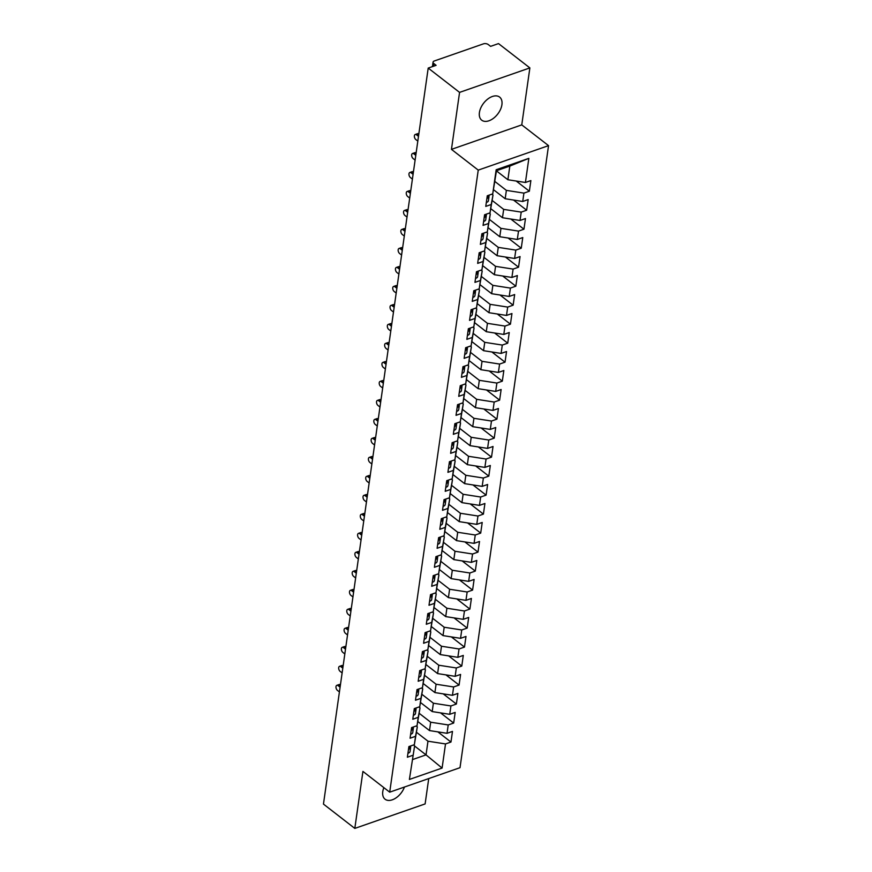<?xml version="1.0" encoding="UTF-8"?>
<svg xmlns="http://www.w3.org/2000/svg" width="872" height="872" viewBox="0 0 872 872"><rect width="100%" height="100%" fill="white"/><g stroke="black" fill="none" stroke-linecap="round" stroke-linejoin="round"><path stroke-width="1.31" d="M479.415 112.553A14.617 8.894 127.8 0 0 481.715 120.183A14.617 8.894 127.8 0 0 493.552 118.232A14.617 8.894 127.8 0 0 501.912 104.716A14.617 8.894 127.8 0 0 499.612 97.086A14.617 8.894 127.8 0 0 487.775 99.037A14.617 8.894 127.8 0 0 479.415 112.553M383.865 787.634A14.617 8.894 127.8 0 0 382.775 791.58A14.617 8.894 127.8 0 0 385.075 799.221A14.617 8.894 127.8 0 0 404.445 787.034M529.871 67.907L459.566 92.388L451.456 149.363L521.761 124.881L529.871 67.907L498.512 43.6L490.598 46.358L488.309 44.581A3.423 1.853 8.1 0 0 483.524 43.829L434.311 60.975A3.423 1.853 8.1 0 0 433.068 62.152A3.423 1.853 8.1 0 0 433.82 63.558L436.109 65.324L428.207 68.081L323.458 804.093L354.817 828.4L425.122 803.919L428.73 778.576M521.761 124.881L548.543 145.635L460.013 767.687L389.708 792.168L478.238 170.116L548.543 145.635M409.393 779.448L414.614 745.854L409.393 779.448L442.093 768.069L445.516 743.936L450.966 742.039L452.481 731.412L447.031 733.308L448.219 724.948L453.669 723.052L455.184 712.413L449.734 714.31L450.922 705.949L456.372 704.053L457.887 693.414L452.437 695.311L453.636 686.962L459.075 685.065L460.59 674.427L455.14 676.323L456.339 667.963L461.779 666.066L463.294 655.428L457.844 657.324L459.043 648.975L464.482 647.079L465.997 636.44L460.547 638.337L461.746 629.976L467.185 628.08L468.7 617.441L463.25 619.338L464.449 610.989L469.888 609.081L471.403 598.454L465.953 600.35L467.152 591.99L472.591 590.093L474.106 579.455L468.656 581.352L469.855 572.991L475.295 571.095L476.81 560.456L471.36 562.364L472.559 554.003L477.998 552.107L479.513 541.468L474.063 543.365L475.262 535.005L480.701 533.108L482.216 522.47L476.766 524.366L477.965 516.017L483.404 514.12L484.919 503.482L479.469 505.379L480.668 497.018L486.107 495.122L487.622 484.483L482.172 486.38L483.371 478.03L488.811 476.134L490.326 465.495L484.876 467.392L486.075 459.032L491.514 457.135L493.029 446.497L487.579 448.393L488.778 440.033L494.217 438.136L495.732 427.509L490.282 429.406L491.481 421.045L496.92 419.149L498.435 408.51L492.985 410.407L494.184 402.047L499.623 400.15L501.138 389.512L495.688 391.419L496.887 383.059L502.327 381.162L503.842 370.524L498.392 372.42L499.591 364.06L505.03 362.163L506.545 351.525L501.095 353.422L502.294 345.072L507.733 343.176L509.248 332.537L503.798 334.434L504.997 326.074L510.436 324.177L511.951 313.538L506.501 315.435L507.7 307.086L513.139 305.178L514.654 294.551L509.204 296.447L510.403 288.087L515.843 286.19L517.358 275.552L511.908 277.449L513.107 269.088L518.546 267.192L520.061 256.564L514.611 258.461L515.81 250.101L521.249 248.204L522.764 237.566L517.314 239.462L518.513 231.102L523.952 229.205L525.467 218.567L520.017 220.463L521.216 212.114L526.655 210.217L528.17 199.579L522.72 201.476L523.919 193.115L529.359 191.219L530.874 180.58L525.424 182.477L507.886 179.741L509.826 166.072L496.473 170.716L492.735 193.867L496.168 169.746L528.857 158.355L525.424 182.477M492.735 193.867L487.285 195.764L485.769 206.402L491.219 204.506L490.031 212.855L484.581 214.752L483.066 225.39L488.516 223.494L487.328 231.854L481.878 233.751L480.363 244.389L485.813 242.492L484.625 250.842L479.175 252.749L477.66 263.377L483.11 261.48L481.922 269.84L476.472 271.737L474.957 282.375L480.407 280.479L479.219 288.839L473.769 290.736L472.253 301.374L477.703 299.467L476.515 307.827L471.065 309.724L469.55 320.362L475 318.465L473.812 326.826L468.362 328.722L466.847 339.361L472.297 337.464L471.109 345.813L465.659 347.71L464.144 358.348L469.594 356.452L468.406 364.812L462.956 366.709L461.441 377.347L466.891 375.451L465.703 383.8L460.253 385.697L458.737 396.335L464.187 394.438L462.999 402.799L457.549 404.695L456.034 415.334L461.484 413.437L460.296 421.797L454.846 423.694L453.331 434.321L458.781 432.425L457.593 440.785L452.143 442.682L450.628 453.32L456.078 451.423L454.89 459.784L449.44 461.68L447.925 472.319L453.375 470.411L452.187 478.772L446.737 480.668L445.221 491.307L450.671 489.41L449.483 497.77L444.033 499.667L442.518 510.305L447.968 508.409L446.78 516.758L441.33 518.655L439.815 529.293L445.265 527.397L444.077 535.757L438.627 537.653L437.112 548.292L442.562 546.395L441.374 554.745L435.924 556.652L434.409 567.28L439.859 565.383L438.671 573.743L433.221 575.64L431.705 586.278L437.155 584.382L435.967 592.742L430.517 594.639L429.002 605.266L434.452 603.37L433.264 611.73L427.814 613.626L426.299 624.265L431.749 622.368L430.561 630.729L425.111 632.625L423.596 643.264L429.046 641.367L427.858 649.716L422.408 651.613L420.893 662.251L426.343 660.355L425.155 668.715L419.705 670.612L418.189 681.25L423.639 679.353L422.451 687.703L417.001 689.599L415.486 700.238L420.936 698.341L419.748 706.702L414.298 708.598L412.783 719.237L418.233 717.34L417.045 725.7L411.595 727.597L410.08 738.224L415.53 736.328L414.342 744.688L408.892 746.585L407.377 757.223L412.827 755.326M494.936 181.518L506.37 190.379L505.182 198.74L493.519 189.704M523.919 193.115L506.37 190.379M522.72 201.476L505.182 198.74M496.473 170.716L496.168 169.746M492.233 200.516L503.667 209.378L502.479 217.728L490.816 208.702M521.216 212.114L503.667 209.378M520.017 220.463L502.479 217.728M491.219 204.506L493.007 195.034L491.884 194.162M493.007 195.034L490.031 212.855M489.53 219.504L500.964 228.366L499.776 236.726L488.113 227.69M518.513 231.102L500.964 228.366M517.314 239.462L499.776 236.726M488.516 223.494L490.304 214.022L489.181 213.15M490.304 214.022L487.328 231.854M486.827 238.503L498.261 247.365L497.073 255.714L485.41 246.689M515.81 250.101L498.261 247.365M514.611 258.461L497.073 255.714M485.813 242.492L487.601 233.02L486.478 232.148M487.601 233.02L484.625 250.842M484.124 257.491L495.558 266.352L494.37 274.713L482.707 265.677M513.107 269.088L495.558 266.352M511.908 277.449L494.37 274.713M483.11 261.48L484.897 252.019L483.775 251.147M484.897 252.019L481.922 269.84M481.42 276.489L492.854 285.351L491.666 293.711L480.003 284.675M510.403 288.087L492.854 285.351M509.204 296.447L491.666 293.711M480.407 280.479L482.194 271.007L481.072 270.135M482.194 271.007L479.219 288.839M478.717 295.488L490.151 304.339L488.963 312.699L477.3 303.663M507.7 307.086L490.151 304.339M506.501 315.435L488.963 312.699M477.703 299.467L479.491 290.005L478.368 289.133M479.491 290.005L476.515 307.827M476.014 314.476L487.448 323.338L486.26 331.698L474.597 322.662M504.997 326.074L487.448 323.338M503.798 334.434L486.26 331.698M475 318.465L476.788 308.993L475.665 308.121M476.788 308.993L473.812 326.826M473.311 333.475L484.745 342.336L483.557 350.686L471.894 341.65M502.294 345.072L484.745 342.336M501.095 353.422L483.557 350.686M472.297 337.464L474.085 327.992L472.962 327.12M474.085 327.992L471.109 345.813M470.608 352.462L482.042 361.324L480.853 369.684L469.191 360.648M499.591 364.06L482.042 361.324M498.392 372.42L480.853 369.684M469.594 356.452L471.381 346.98L470.259 346.108M471.381 346.98L468.406 364.812M467.904 371.461L479.338 380.323L478.15 388.672L466.487 379.647M496.887 383.059L479.338 380.323M495.688 391.419L478.15 388.672M466.891 375.451L468.678 365.978L467.555 365.106M468.678 365.978L465.703 383.8M465.201 390.449L476.635 399.311L475.447 407.671L463.784 398.635M494.184 402.047L476.635 399.311M492.985 410.407L475.447 407.671M464.187 394.438L465.975 384.966L464.852 384.105M465.975 384.966L462.999 402.799M462.498 409.448L473.932 418.309L472.744 426.67L461.081 417.634M491.481 421.045L473.932 418.309M490.282 429.406L472.744 426.67M461.484 413.437L463.272 403.965L462.149 403.093M463.272 403.965L460.296 421.797M459.795 428.435L471.229 437.297L470.041 445.657L458.378 436.621M488.778 440.033L471.229 437.297M487.579 448.393L470.041 445.657M458.781 432.425L460.569 422.964L459.446 422.092M460.569 422.964L457.593 440.785M457.092 447.434L468.526 456.296L467.338 464.656L455.675 455.62M486.075 459.032L468.526 456.296M484.876 467.392L467.338 464.656M456.078 451.423L457.865 441.951L456.743 441.079M457.865 441.951L454.89 459.784M454.388 466.433L465.822 475.284L464.634 483.644L452.971 474.608M483.371 478.03L465.822 475.284M482.172 486.38L464.634 483.644M453.375 470.411L455.162 460.95L454.04 460.078M455.162 460.95L452.187 478.772M451.685 485.421L463.119 494.282L461.931 502.643L450.268 493.607M480.668 497.018L463.119 494.282M479.469 505.379L461.931 502.643M450.671 489.41L452.459 479.938L451.336 479.066M452.459 479.938L449.483 497.77M448.982 504.419L460.416 513.281L459.228 521.63L447.565 512.605M477.965 516.017L460.416 513.281M476.766 524.366L459.228 521.63M447.968 508.409L449.756 498.937L448.633 498.065M449.756 498.937L446.78 516.758M446.279 523.407L457.713 532.269L456.525 540.629L444.862 531.593M475.262 535.005L457.713 532.269M474.063 543.365L456.525 540.629M445.265 527.397L447.053 517.924L445.93 517.052M447.053 517.924L444.077 535.757M443.576 542.406L455.01 551.268L453.822 559.617L442.159 550.592M472.559 554.003L455.01 551.268M471.36 562.364L453.822 559.617M442.562 546.395L444.349 536.923L443.227 536.051M444.349 536.923L441.374 554.745M440.872 561.394L452.306 570.255L451.118 578.616L439.455 569.579M469.855 572.991L452.306 570.255M468.656 581.352L451.118 578.616M439.859 565.383L441.646 555.922L440.524 555.05M441.646 555.922L438.671 573.743M438.169 580.392L449.603 589.254L448.415 597.614L436.752 588.578M467.152 591.99L449.603 589.254M465.953 600.35L448.415 597.614M437.155 584.382L438.943 574.91L437.82 574.038M438.943 574.91L435.967 592.742M435.466 599.391L446.9 608.242L445.712 616.602L434.049 607.566M464.449 610.989L446.9 608.242M463.25 619.338L445.712 616.602M434.452 603.37L436.24 593.908L435.117 593.036M436.24 593.908L433.264 611.73M432.763 618.379L444.197 627.241L443.009 635.601L431.346 626.565M461.746 629.976L444.197 627.241M460.547 638.337L443.009 635.601M431.749 622.368L433.537 612.896L432.414 612.024M433.537 612.896L430.561 630.729M430.06 637.378L441.494 646.239L440.305 654.589L428.643 645.553M459.043 648.975L441.494 646.239M457.844 657.324L440.305 654.589M429.046 641.367L430.833 631.895L429.711 631.023M430.833 631.895L427.858 649.716M427.356 656.365L438.79 665.227L437.602 673.587L425.939 664.551M456.339 667.963L438.79 665.227M455.14 676.323L437.602 673.587M426.343 660.355L428.13 650.883L427.008 650.011M428.13 650.883L425.155 668.715M424.653 675.364L436.087 684.226L434.899 692.575L423.236 683.55M453.636 686.962L436.087 684.226M452.437 695.311L434.899 692.575M423.639 679.353L425.427 669.881L424.304 669.009M425.427 669.881L422.451 687.703M421.95 694.352L433.384 703.214L432.196 711.574L420.533 702.538M450.922 705.949L433.384 703.214M449.734 714.31L432.196 711.574M420.936 698.341L422.724 688.869L421.601 687.997M422.724 688.869L419.748 706.702M419.247 713.351L430.681 722.212L429.493 730.573L417.83 721.536M448.219 724.948L430.681 722.212M447.031 733.308L429.493 730.573M418.233 717.34L420.021 707.868L418.898 706.996M420.021 707.868L417.045 725.7M416.543 732.338L427.978 741.2L426.027 754.88L414.592 746.018M445.516 743.936L427.978 741.2M442.093 768.069L426.027 754.88L412.674 759.534M415.53 736.328L417.317 726.867L416.195 725.995M417.317 726.867L414.342 744.688M459.566 92.388L428.207 68.081M389.708 792.168L362.926 771.415L354.817 828.4M451.456 149.363L478.238 170.116M496.451 170.879L507.886 179.741M414.614 745.854L413.492 744.982M528.857 158.355L509.826 166.072M450.966 742.039L437.842 731.87M453.669 723.052L440.545 712.871M456.372 704.053L443.249 693.883M459.075 685.065L445.952 674.884M461.779 666.066L448.655 655.897M464.482 647.079L451.358 636.898M467.185 628.08L454.061 617.91M469.888 609.081L456.765 598.911M472.591 590.093L459.468 579.924M475.295 571.095L462.171 560.925M477.998 552.107L464.874 541.926M480.701 533.108L467.577 522.938M483.404 514.12L470.281 503.94M486.107 495.122L472.984 484.952M488.811 476.134L475.687 465.953M491.514 457.135L478.39 446.965M494.217 438.136L481.093 427.967M496.92 419.149L483.797 408.968M499.623 400.15L486.5 389.98M502.327 381.162L489.203 370.982M505.03 362.163L491.906 351.994M507.733 343.176L494.609 332.995M510.436 324.177L497.313 314.007M513.139 305.178L500.016 295.008M515.843 286.19L502.719 276.021M518.546 267.192L505.422 257.022M521.249 248.204L508.125 238.023M523.952 229.205L510.829 219.036M526.655 210.217L513.532 200.037M529.359 191.219L516.235 181.049M407.943 753.245A4.567 2.474 8.1 0 0 408.379 753.114A4.567 2.474 8.1 0 0 410.036 751.544L410.603 747.555A4.567 2.474 -171.9 0 1 408.946 749.124A4.567 2.474 -171.9 0 1 408.51 749.255M410.832 745.909L410.821 746.029A4.567 2.474 -171.9 0 1 409.164 747.609A4.567 2.474 -171.9 0 1 408.728 747.74M336.843 685.327L339.132 684.531A2.856 1.657 70.8 0 1 340.407 684.847L338.129 685.643A2.856 1.657 -109.2 0 0 336.843 685.327A2.856 1.657 -109.2 0 0 335.993 687.572A2.856 1.657 -109.2 0 0 337.453 690.395L339.415 691.921M338.129 685.643L340.091 687.169M410.494 746.759L410.516 746.824A4.567 2.474 -171.9 0 1 410.603 747.555M410.647 734.246A4.567 2.474 8.1 0 0 411.083 734.126A4.567 2.474 8.1 0 0 412.739 732.545L413.306 728.556A4.567 2.474 -171.9 0 1 411.649 730.137A4.567 2.474 -171.9 0 1 411.213 730.267M413.535 726.91L413.524 727.041A4.567 2.474 -171.9 0 1 411.867 728.611A4.567 2.474 -171.9 0 1 411.431 728.741M339.546 666.328L341.835 665.532A2.856 1.657 70.8 0 1 343.11 665.859L340.832 666.655A2.856 1.657 -109.2 0 0 339.546 666.328A2.856 1.657 -109.2 0 0 338.696 668.573A2.856 1.657 -109.2 0 0 340.156 671.396L342.118 672.922M340.832 666.655L342.794 668.181M413.197 727.76L413.219 727.826A4.567 2.474 -171.9 0 1 413.306 728.556M413.35 715.258A4.567 2.474 8.1 0 0 413.786 715.127A4.567 2.474 8.1 0 0 415.443 713.558L416.009 709.568A4.567 2.474 -171.9 0 1 414.353 711.138A4.567 2.474 -171.9 0 1 413.917 711.269M416.238 707.922L416.227 708.042A4.567 2.474 -171.9 0 1 414.571 709.623A4.567 2.474 -171.9 0 1 414.135 709.754M342.249 647.34L344.538 646.544A2.856 1.657 70.8 0 1 345.813 646.861L343.535 647.656A2.856 1.657 -109.2 0 0 342.249 647.34A2.856 1.657 -109.2 0 0 341.399 649.575A2.856 1.657 -109.2 0 0 342.86 652.409L344.822 653.935M343.535 647.656L345.497 649.182M415.9 708.773L415.922 708.838A4.567 2.474 -171.9 0 1 416.009 709.568M416.053 696.259A4.567 2.474 8.1 0 0 416.489 696.139A4.567 2.474 8.1 0 0 418.146 694.559L418.713 690.569A4.567 2.474 -171.9 0 1 417.056 692.15A4.567 2.474 -171.9 0 1 416.62 692.27M418.942 688.924L418.931 689.054A4.567 2.474 -171.9 0 1 417.274 690.624A4.567 2.474 -171.9 0 1 416.838 690.755M344.952 628.341L347.241 627.546A2.856 1.657 70.8 0 1 348.517 627.862L346.238 628.658A2.856 1.657 -109.2 0 0 344.952 628.341A2.856 1.657 -109.2 0 0 344.102 630.587A2.856 1.657 -109.2 0 0 345.563 633.41L347.525 634.936M346.238 628.658L348.201 630.183M418.604 689.774L418.625 689.839A4.567 2.474 -171.9 0 1 418.713 690.569M418.756 677.272A4.567 2.474 8.1 0 0 419.192 677.141A4.567 2.474 8.1 0 0 420.849 675.56L421.416 671.571A4.567 2.474 -171.9 0 1 419.759 673.151A4.567 2.474 -171.9 0 1 419.323 673.282M421.645 669.936L421.634 670.056A4.567 2.474 -171.9 0 1 419.977 671.636A4.567 2.474 -171.9 0 1 419.541 671.756M347.656 609.343L349.945 608.547A2.856 1.657 70.8 0 1 351.22 608.874L348.942 609.67A2.856 1.657 -109.2 0 0 347.656 609.343A2.856 1.657 -109.2 0 0 346.805 611.588A2.856 1.657 -109.2 0 0 348.266 614.422L350.228 615.948M348.942 609.67L350.904 611.196M421.307 670.786L421.329 670.851A4.567 2.474 -171.9 0 1 421.416 671.571M421.459 658.273A4.567 2.474 8.1 0 0 421.895 658.142A4.567 2.474 8.1 0 0 423.552 656.572L424.119 652.583A4.567 2.474 -171.9 0 1 422.462 654.153A4.567 2.474 -171.9 0 1 422.026 654.283M424.348 650.937L424.337 651.068A4.567 2.474 -171.9 0 1 422.68 652.638A4.567 2.474 -171.9 0 1 422.244 652.768M350.359 590.355L352.648 589.559A2.856 1.657 70.8 0 1 353.923 589.875L351.645 590.671A2.856 1.657 -109.2 0 0 350.359 590.355A2.856 1.657 -109.2 0 0 349.509 592.6A2.856 1.657 -109.2 0 0 350.969 595.423L352.931 596.949M351.645 590.671L353.607 592.197M424.01 651.787L424.032 651.853A4.567 2.474 -171.9 0 1 424.119 652.583M424.163 639.285A4.567 2.474 8.1 0 0 424.599 639.154A4.567 2.474 8.1 0 0 426.255 637.574L426.822 633.584A4.567 2.474 -171.9 0 1 425.165 635.165A4.567 2.474 -171.9 0 1 424.729 635.296M427.051 631.949L427.04 632.069A4.567 2.474 -171.9 0 1 425.383 633.65A4.567 2.474 -171.9 0 1 424.947 633.77M353.062 571.356L355.351 570.561A2.856 1.657 70.8 0 1 356.626 570.888L354.348 571.683A2.856 1.657 -109.2 0 0 353.062 571.356A2.856 1.657 -109.2 0 0 352.212 573.602A2.856 1.657 -109.2 0 0 353.672 576.425L355.634 577.951M354.348 571.683L356.31 573.209M426.713 632.799L426.735 632.865A4.567 2.474 -171.9 0 1 426.822 633.584M426.866 620.286A4.567 2.474 8.1 0 0 427.302 620.156A4.567 2.474 8.1 0 0 428.959 618.586L429.525 614.597A4.567 2.474 -171.9 0 1 427.869 616.166A4.567 2.474 -171.9 0 1 427.433 616.297M429.754 612.951L429.743 613.071A4.567 2.474 -171.9 0 1 428.087 614.651A4.567 2.474 -171.9 0 1 427.651 614.782M355.765 552.368L358.054 551.573A2.856 1.657 70.8 0 1 359.329 551.889L357.051 552.685A2.856 1.657 -109.2 0 0 355.765 552.368A2.856 1.657 -109.2 0 0 354.915 554.614A2.856 1.657 -109.2 0 0 356.375 557.437L358.338 558.963M357.051 552.685L359.013 554.211M429.416 613.801L429.438 613.866A4.567 2.474 -171.9 0 1 429.525 614.597M429.569 601.298A4.567 2.474 8.1 0 0 430.005 601.168A4.567 2.474 8.1 0 0 431.662 599.587L432.229 595.598A4.567 2.474 -171.9 0 1 430.572 597.178A4.567 2.474 -171.9 0 1 430.136 597.309M432.458 593.963L432.447 594.083A4.567 2.474 -171.9 0 1 430.79 595.652A4.567 2.474 -171.9 0 1 430.354 595.783M358.468 533.37L360.757 532.574A2.856 1.657 70.8 0 1 362.033 532.901L359.755 533.697A2.856 1.657 -109.2 0 0 358.468 533.37A2.856 1.657 -109.2 0 0 357.618 535.615A2.856 1.657 -109.2 0 0 359.079 538.438L361.041 539.964M359.755 533.697L361.717 535.223M432.12 594.813L432.141 594.878A4.567 2.474 -171.9 0 1 432.229 595.598M432.272 582.3A4.567 2.474 8.1 0 0 432.708 582.169A4.567 2.474 8.1 0 0 434.365 580.599L434.932 576.61A4.567 2.474 -171.9 0 1 433.275 578.18A4.567 2.474 -171.9 0 1 432.839 578.31M435.161 574.964L435.15 575.084A4.567 2.474 -171.9 0 1 433.493 576.664A4.567 2.474 -171.9 0 1 433.057 576.795M361.172 514.382L363.461 513.586A2.856 1.657 70.8 0 1 364.736 513.902L362.458 514.698A2.856 1.657 -109.2 0 0 361.172 514.382A2.856 1.657 -109.2 0 0 360.321 516.627A2.856 1.657 -109.2 0 0 361.782 519.45L363.744 520.976M362.458 514.698L364.42 516.224M434.823 575.814L434.845 575.88A4.567 2.474 -171.9 0 1 434.932 576.61M434.975 563.301A4.567 2.474 8.1 0 0 435.411 563.181A4.567 2.474 8.1 0 0 437.068 561.601L437.635 557.611A4.567 2.474 -171.9 0 1 435.978 559.192A4.567 2.474 -171.9 0 1 435.542 559.312M437.864 555.965L437.853 556.096A4.567 2.474 -171.9 0 1 436.196 557.666A4.567 2.474 -171.9 0 1 435.76 557.797M363.875 495.383L366.164 494.588A2.856 1.657 70.8 0 1 367.439 494.915L365.161 495.71A2.856 1.657 -109.2 0 0 363.875 495.383A2.856 1.657 -109.2 0 0 363.025 497.629A2.856 1.657 -109.2 0 0 364.485 500.452L366.447 501.978M365.161 495.71L367.123 497.225M437.526 556.816L437.548 556.881A4.567 2.474 -171.9 0 1 437.635 557.611M437.679 544.313A4.567 2.474 8.1 0 0 438.115 544.183A4.567 2.474 8.1 0 0 439.771 542.602L440.338 538.624A4.567 2.474 -171.9 0 1 438.681 540.193A4.567 2.474 -171.9 0 1 438.245 540.324M440.567 536.978L440.556 537.098A4.567 2.474 -171.9 0 1 438.899 538.678A4.567 2.474 -171.9 0 1 438.463 538.809M366.589 476.385L368.867 475.589A2.856 1.657 70.8 0 1 370.142 475.916L367.864 476.712A2.856 1.657 -109.2 0 0 366.589 476.385A2.856 1.657 -109.2 0 0 365.728 478.63A2.856 1.657 -109.2 0 0 367.188 481.464L369.15 482.99M367.864 476.712L369.826 478.238M440.229 537.828L440.251 537.893A4.567 2.474 -171.9 0 1 440.338 538.624M440.382 525.315A4.567 2.474 8.1 0 0 440.818 525.195A4.567 2.474 8.1 0 0 442.475 523.614L443.041 519.625A4.567 2.474 -171.9 0 1 441.385 521.205A4.567 2.474 -171.9 0 1 440.949 521.325M443.27 517.979L443.259 518.11A4.567 2.474 -171.9 0 1 441.603 519.679A4.567 2.474 -171.9 0 1 441.167 519.81M369.292 457.397L371.57 456.601A2.856 1.657 70.8 0 1 372.845 456.917L370.567 457.713A2.856 1.657 -109.2 0 0 369.292 457.397A2.856 1.657 -109.2 0 0 368.431 459.642A2.856 1.657 -109.2 0 0 369.892 462.465L371.853 463.991M370.567 457.713L372.529 459.239M442.932 518.829L442.954 518.894A4.567 2.474 -171.9 0 1 443.041 519.625M443.085 506.327A4.567 2.474 8.1 0 0 443.521 506.196A4.567 2.474 8.1 0 0 445.178 504.615L445.745 500.626A4.567 2.474 -171.9 0 1 444.088 502.207A4.567 2.474 -171.9 0 1 443.652 502.337M445.974 498.991L445.963 499.111A4.567 2.474 -171.9 0 1 444.306 500.692A4.567 2.474 -171.9 0 1 443.87 500.811M371.995 438.398L374.273 437.602A2.856 1.657 70.8 0 1 375.549 437.929L373.271 438.725A2.856 1.657 -109.2 0 0 371.995 438.398A2.856 1.657 -109.2 0 0 371.134 440.643A2.856 1.657 -109.2 0 0 372.595 443.467L374.557 444.993M373.271 438.725L375.233 440.251M445.636 499.841L445.657 499.907A4.567 2.474 -171.9 0 1 445.745 500.626M445.788 487.328A4.567 2.474 8.1 0 0 446.224 487.197A4.567 2.474 8.1 0 0 447.881 485.628L448.448 481.638A4.567 2.474 -171.9 0 1 446.791 483.208A4.567 2.474 -171.9 0 1 446.355 483.339M448.677 479.992L448.666 480.112A4.567 2.474 -171.9 0 1 447.009 481.693A4.567 2.474 -171.9 0 1 446.573 481.824M374.698 419.41L376.977 418.615A2.856 1.657 70.8 0 1 378.252 418.931L375.974 419.726A2.856 1.657 -109.2 0 0 374.698 419.41A2.856 1.657 -109.2 0 0 373.837 421.656A2.856 1.657 -109.2 0 0 375.298 424.479L377.26 426.005M375.974 419.726L377.936 421.252M448.339 480.843L448.361 480.908A4.567 2.474 -171.9 0 1 448.448 481.638M448.491 468.34A4.567 2.474 8.1 0 0 448.927 468.21A4.567 2.474 8.1 0 0 450.584 466.629L451.151 462.64A4.567 2.474 -171.9 0 1 449.494 464.22A4.567 2.474 -171.9 0 1 449.058 464.351M451.38 461.005L451.369 461.125A4.567 2.474 -171.9 0 1 449.712 462.694A4.567 2.474 -171.9 0 1 449.276 462.825M377.402 400.412L379.68 399.616A2.856 1.657 70.8 0 1 380.955 399.943L378.677 400.738A2.856 1.657 -109.2 0 0 377.402 400.412A2.856 1.657 -109.2 0 0 376.541 402.657A2.856 1.657 -109.2 0 0 378.001 405.48L379.963 407.006M378.677 400.738L380.639 402.265M451.042 461.855L451.064 461.92A4.567 2.474 -171.9 0 1 451.151 462.64M451.195 449.342A4.567 2.474 8.1 0 0 451.631 449.211A4.567 2.474 8.1 0 0 453.287 447.641L453.854 443.652A4.567 2.474 -171.9 0 1 452.197 445.221A4.567 2.474 -171.9 0 1 451.761 445.352M454.083 442.006L454.072 442.126A4.567 2.474 -171.9 0 1 452.415 443.706A4.567 2.474 -171.9 0 1 451.979 443.837M380.105 381.424L382.383 380.628A2.856 1.657 70.8 0 1 383.658 380.944L381.38 381.74A2.856 1.657 -109.2 0 0 380.105 381.424A2.856 1.657 -109.2 0 0 379.244 383.669A2.856 1.657 -109.2 0 0 380.704 386.492L382.666 388.018M381.38 381.74L383.342 383.266M453.745 442.856L453.767 442.922A4.567 2.474 -171.9 0 1 453.854 443.652M453.898 430.343A4.567 2.474 8.1 0 0 454.334 430.223A4.567 2.474 8.1 0 0 455.991 428.643L456.557 424.653A4.567 2.474 -171.9 0 1 454.901 426.234A4.567 2.474 -171.9 0 1 454.465 426.364M456.786 423.018L456.775 423.138A4.567 2.474 -171.9 0 1 455.119 424.708A4.567 2.474 -171.9 0 1 454.683 424.838M382.808 362.425L385.086 361.629A2.856 1.657 70.8 0 1 386.361 361.956L384.083 362.752A2.856 1.657 -109.2 0 0 382.808 362.425A2.856 1.657 -109.2 0 0 381.947 364.67A2.856 1.657 -109.2 0 0 383.408 367.493L385.37 369.02M384.083 362.752L386.045 364.278M456.448 423.857L456.47 423.934A4.567 2.474 -171.9 0 1 456.557 424.653M456.601 411.355A4.567 2.474 8.1 0 0 457.037 411.224A4.567 2.474 8.1 0 0 458.694 409.655L459.261 405.665A4.567 2.474 -171.9 0 1 457.604 407.235A4.567 2.474 -171.9 0 1 457.168 407.366M459.49 404.019L459.479 404.139A4.567 2.474 -171.9 0 1 457.822 405.72A4.567 2.474 -171.9 0 1 457.386 405.851M385.511 343.437L387.789 342.642A2.856 1.657 70.8 0 1 389.065 342.958L386.787 343.753A2.856 1.657 -109.2 0 0 385.511 343.437A2.856 1.657 -109.2 0 0 384.65 345.672A2.856 1.657 -109.2 0 0 386.111 348.506L388.073 350.032M386.787 343.753L388.748 345.279M459.152 404.87L459.173 404.935A4.567 2.474 -171.9 0 1 459.261 405.665M459.304 392.356A4.567 2.474 8.1 0 0 459.74 392.237A4.567 2.474 8.1 0 0 461.397 390.656L461.964 386.667A4.567 2.474 -171.9 0 1 460.307 388.247A4.567 2.474 -171.9 0 1 459.871 388.367M462.193 385.021L462.182 385.152A4.567 2.474 -171.9 0 1 460.525 386.721A4.567 2.474 -171.9 0 1 460.089 386.852M388.214 324.438L390.493 323.643A2.856 1.657 70.8 0 1 391.768 323.959L389.49 324.755A2.856 1.657 -109.2 0 0 388.214 324.438A2.856 1.657 -109.2 0 0 387.353 326.684A2.856 1.657 -109.2 0 0 388.814 329.507L390.776 331.033M389.49 324.755L391.452 326.281M461.855 385.871L461.877 385.936A4.567 2.474 -171.9 0 1 461.964 386.667M462.007 373.369A4.567 2.474 8.1 0 0 462.443 373.238A4.567 2.474 8.1 0 0 464.1 371.657L464.667 367.668A4.567 2.474 -171.9 0 1 463.01 369.248A4.567 2.474 -171.9 0 1 462.574 369.379M464.896 366.033L464.885 366.153A4.567 2.474 -171.9 0 1 463.228 367.733A4.567 2.474 -171.9 0 1 462.792 367.853M390.918 305.44L393.196 304.644A2.856 1.657 70.8 0 1 394.471 304.971L392.193 305.767A2.856 1.657 -109.2 0 0 390.918 305.44A2.856 1.657 -109.2 0 0 390.057 307.685A2.856 1.657 -109.2 0 0 391.517 310.519L393.479 312.045M392.193 305.767L394.155 307.293M464.558 366.883L464.58 366.949A4.567 2.474 -171.9 0 1 464.667 367.668M464.711 354.37A4.567 2.474 8.1 0 0 465.147 354.239A4.567 2.474 8.1 0 0 466.803 352.67L467.37 348.68A4.567 2.474 -171.9 0 1 465.713 350.261A4.567 2.474 -171.9 0 1 465.277 350.381M467.599 347.034L467.588 347.165A4.567 2.474 -171.9 0 1 465.931 348.735A4.567 2.474 -171.9 0 1 465.495 348.865M393.621 286.452L395.899 285.656A2.856 1.657 70.8 0 1 397.174 285.972L394.896 286.768A2.856 1.657 -109.2 0 0 393.621 286.452A2.856 1.657 -109.2 0 0 392.76 288.697A2.856 1.657 -109.2 0 0 394.22 291.521L396.182 293.047M394.896 286.768L396.858 288.294M467.261 347.884L467.283 347.95A4.567 2.474 -171.9 0 1 467.37 348.68M467.414 335.382A4.567 2.474 8.1 0 0 467.85 335.251A4.567 2.474 8.1 0 0 469.507 333.671L470.073 329.681A4.567 2.474 -171.9 0 1 468.417 331.262A4.567 2.474 -171.9 0 1 467.981 331.393M470.302 328.046L470.291 328.166A4.567 2.474 -171.9 0 1 468.635 329.747A4.567 2.474 -171.9 0 1 468.199 329.867M396.324 267.453L398.602 266.658A2.856 1.657 70.8 0 1 399.877 266.985L397.599 267.78A2.856 1.657 -109.2 0 0 396.324 267.453A2.856 1.657 -109.2 0 0 395.463 269.699A2.856 1.657 -109.2 0 0 396.923 272.522L398.886 274.048M397.599 267.78L399.561 269.306M469.964 328.897L469.986 328.962A4.567 2.474 -171.9 0 1 470.073 329.681M470.117 316.383A4.567 2.474 8.1 0 0 470.553 316.253A4.567 2.474 8.1 0 0 472.21 314.683L472.777 310.694A4.567 2.474 -171.9 0 1 471.12 312.263A4.567 2.474 -171.9 0 1 470.684 312.394M473.006 309.048L472.995 309.168A4.567 2.474 -171.9 0 1 471.338 310.748A4.567 2.474 -171.9 0 1 470.902 310.879M399.027 248.466L401.305 247.67A2.856 1.657 70.8 0 1 402.581 247.986L400.303 248.782A2.856 1.657 -109.2 0 0 399.027 248.466A2.856 1.657 -109.2 0 0 398.166 250.711A2.856 1.657 -109.2 0 0 399.627 253.534L401.589 255.06M400.303 248.782L402.265 250.308M472.668 309.898L472.689 309.963A4.567 2.474 -171.9 0 1 472.777 310.694M472.82 297.396A4.567 2.474 8.1 0 0 473.256 297.265A4.567 2.474 8.1 0 0 474.913 295.684L475.48 291.695A4.567 2.474 -171.9 0 1 473.823 293.275A4.567 2.474 -171.9 0 1 473.387 293.406M475.709 290.06L475.698 290.18A4.567 2.474 -171.9 0 1 474.041 291.749A4.567 2.474 -171.9 0 1 473.605 291.88M401.73 229.467L404.009 228.671A2.856 1.657 70.8 0 1 405.284 228.998L403.006 229.794A2.856 1.657 -109.2 0 0 401.73 229.467A2.856 1.657 -109.2 0 0 400.869 231.712A2.856 1.657 -109.2 0 0 402.33 234.535L404.292 236.061M403.006 229.794L404.968 231.32M475.371 290.91L475.393 290.976A4.567 2.474 -171.9 0 1 475.48 291.695M475.523 278.397A4.567 2.474 8.1 0 0 475.959 278.266A4.567 2.474 8.1 0 0 477.616 276.697L478.183 272.707A4.567 2.474 -171.9 0 1 476.526 274.277A4.567 2.474 -171.9 0 1 476.09 274.408M478.412 271.061L478.401 271.181A4.567 2.474 -171.9 0 1 476.744 272.762A4.567 2.474 -171.9 0 1 476.308 272.892M404.434 210.479L406.712 209.683A2.856 1.657 70.8 0 1 407.987 209.999L405.709 210.795A2.856 1.657 -109.2 0 0 404.434 210.479A2.856 1.657 -109.2 0 0 403.573 212.724A2.856 1.657 -109.2 0 0 405.033 215.548L406.995 217.074M405.709 210.795L407.671 212.321M478.074 271.911L478.096 271.977A4.567 2.474 -171.9 0 1 478.183 272.707M478.227 259.398A4.567 2.474 8.1 0 0 478.663 259.278A4.567 2.474 8.1 0 0 480.319 257.698L480.886 253.708A4.567 2.474 -171.9 0 1 479.229 255.289A4.567 2.474 -171.9 0 1 478.793 255.42M481.115 252.063L481.104 252.193A4.567 2.474 -171.9 0 1 479.447 253.763A4.567 2.474 -171.9 0 1 479.011 253.894M407.137 191.48L409.415 190.685A2.856 1.657 70.8 0 1 410.69 191.012L408.412 191.807A2.856 1.657 -109.2 0 0 407.137 191.48A2.856 1.657 -109.2 0 0 406.276 193.726A2.856 1.657 -109.2 0 0 407.736 196.549L409.698 198.075M408.412 191.807L410.374 193.333M480.777 252.913L480.799 252.978A4.567 2.474 -171.9 0 1 480.886 253.708M480.93 240.41A4.567 2.474 8.1 0 0 481.366 240.28A4.567 2.474 8.1 0 0 483.023 238.699L483.589 234.721A4.567 2.474 -171.9 0 1 481.933 236.29A4.567 2.474 -171.9 0 1 481.497 236.421M483.829 233.075L483.807 233.195A4.567 2.474 -171.9 0 1 482.151 234.775A4.567 2.474 -171.9 0 1 481.715 234.906M409.84 172.493L412.118 171.697A2.856 1.657 70.8 0 1 413.393 172.013L411.115 172.809A2.856 1.657 -109.2 0 0 409.84 172.493A2.856 1.657 -109.2 0 0 408.979 174.727A2.856 1.657 -109.2 0 0 410.44 177.561L412.402 179.087M411.115 172.809L413.077 174.335M483.48 233.925L483.502 233.99A4.567 2.474 -171.9 0 1 483.589 234.721M483.633 221.412A4.567 2.474 8.1 0 0 484.069 221.292A4.567 2.474 8.1 0 0 485.726 219.711L486.293 215.722A4.567 2.474 -171.9 0 1 484.636 217.302A4.567 2.474 -171.9 0 1 484.2 217.422M486.532 214.076L486.511 214.207A4.567 2.474 -171.9 0 1 484.854 215.776A4.567 2.474 -171.9 0 1 484.418 215.907M412.543 153.494L414.821 152.698A2.856 1.657 70.8 0 1 416.097 153.014L413.819 153.81A2.856 1.657 -109.2 0 0 412.543 153.494A2.856 1.657 -109.2 0 0 411.682 155.739A2.856 1.657 -109.2 0 0 413.143 158.562L415.105 160.088M413.819 153.81L415.781 155.336M486.184 214.926L486.205 214.992A4.567 2.474 -171.9 0 1 486.293 215.722M486.336 202.424A4.567 2.474 8.1 0 0 486.772 202.293A4.567 2.474 8.1 0 0 488.429 200.713L488.996 196.723A4.567 2.474 -171.9 0 1 487.339 198.304A4.567 2.474 -171.9 0 1 486.903 198.435M489.236 195.088L489.214 195.208A4.567 2.474 -171.9 0 1 487.557 196.789A4.567 2.474 -171.9 0 1 487.121 196.909M415.246 134.495L417.525 133.699A2.856 1.657 70.8 0 1 418.8 134.026L416.522 134.822A2.856 1.657 -109.2 0 0 415.246 134.495A2.856 1.657 -109.2 0 0 414.385 136.741A2.856 1.657 -109.2 0 0 415.846 139.575L417.808 141.09M416.522 134.822L418.484 136.348M488.887 195.938L488.909 196.004A4.567 2.474 -171.9 0 1 488.996 196.723M433.82 63.558L433.439 66.261M432.436 66.61L433.068 62.152"/></g></svg>
